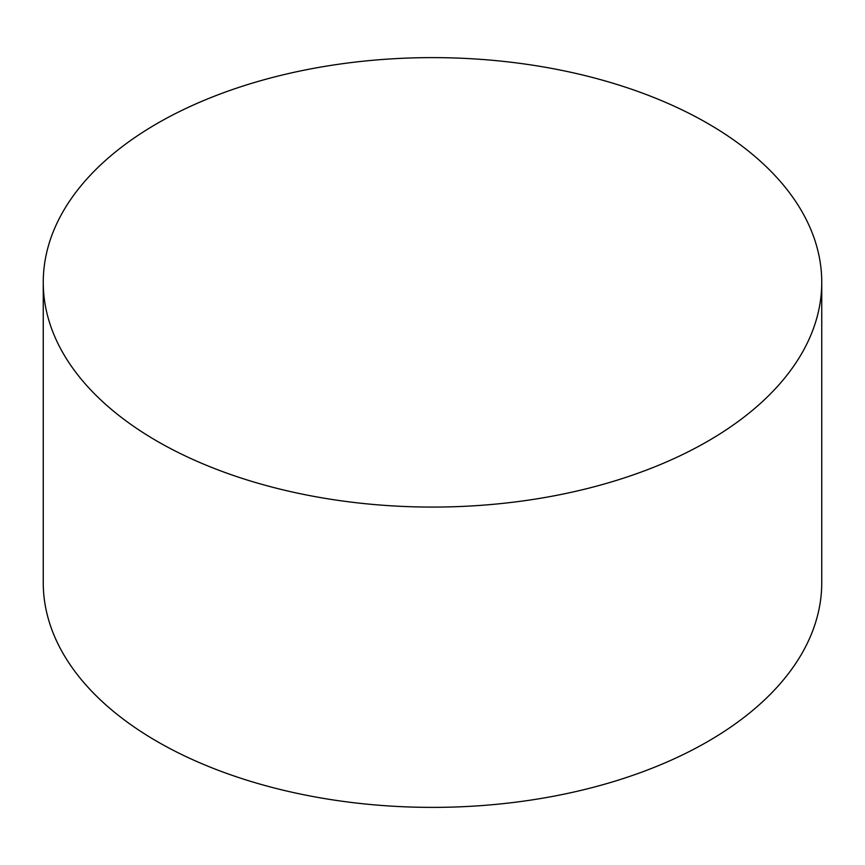 <?xml version="1.0" encoding="UTF-8"?>
<svg xmlns="http://www.w3.org/2000/svg" width="865" height="865" viewBox="0 0 865 865"><rect width="100%" height="100%" fill="white"/><g stroke="black" fill="none" stroke-linecap="round" stroke-linejoin="round"><path stroke-width="1.3" d="M707.743 123.436A389.25 224.727 180 0 1 821.75 282.347A389.25 224.727 180 0 1 581.464 489.968A389.25 224.727 180 0 1 157.257 441.258A389.25 224.727 180 0 1 43.25 282.347A389.25 224.727 180 0 1 283.536 74.725A389.25 224.727 180 0 1 707.743 123.436M43.25 282.347L43.25 582.653A389.25 224.727 0 0 0 157.257 741.565A389.25 224.727 0 0 0 581.464 790.275A389.25 224.727 0 0 0 821.75 582.653L821.75 282.347"/></g></svg>
